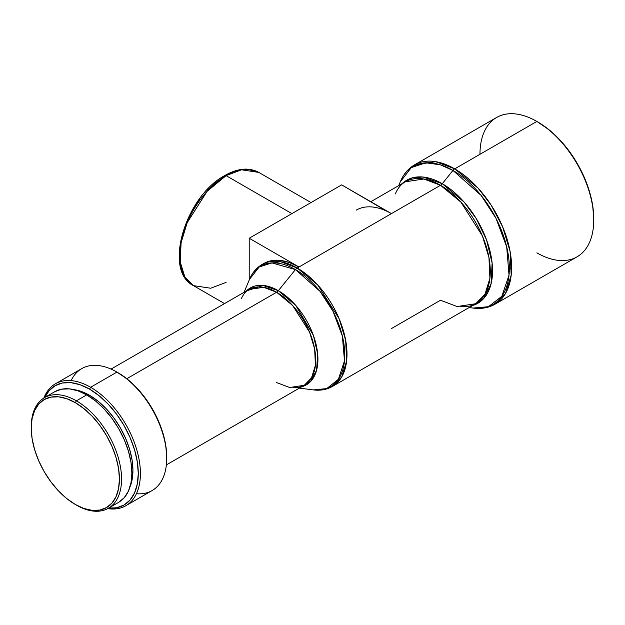 <?xml version="1.0" encoding="UTF-8"?>
<svg xmlns="http://www.w3.org/2000/svg" width="625" height="625" viewBox="0 0 625 625"><rect width="100%" height="100%" fill="white"/><g stroke="black" fill="none" stroke-linecap="round" stroke-linejoin="round"><path stroke-width="0.94" d="M226.102 282.383L210.688 288.227L193.414 285.625L184.812 276.844L180.211 261.953L181.102 242.758L187.18 222.688L207.125 191.297L226.102 175.641A2.516 1.453 -120 0 0 224.844 175.516A2.516 1.453 60 0 1 226.102 175.641A65.367 37.742 120 0 0 183.391 233.242A65.367 37.742 120 0 0 193.414 285.625C162.75 270.57 185.656 196.008 224.844 175.516C232.602 171.039 240.047 168.914 247.18 169.141L258.781 172.398A65.367 37.742 120 0 0 226.102 175.641L291.875 213.617L226.102 175.641L241.508 169.797L258.781 172.398L311.023 202.562M31.25 427.523A63.859 36.867 60 0 1 44.477 397.672A63.859 36.867 60 0 1 76.406 400.836L75.336 402.68A62.352 36 60 0 1 119.43 479.047A62.352 36 60 0 1 75.336 504.5L76.406 505.117A63.859 36.867 -120 0 0 121.562 479.047A63.859 36.867 -120 0 0 76.406 400.836A63.859 36.867 60 0 1 118.125 457.109A63.859 36.867 60 0 1 108.336 508.281A63.859 36.867 60 0 1 76.406 505.117L75.336 504.5A62.352 36 60 0 1 31.25 428.133A62.352 36 60 0 1 75.336 402.68L76.406 400.836L86.719 394.883L76.406 400.836A63.859 36.867 -120 0 0 31.25 426.906L32.094 418.695L34.609 410.594L38.68 404.141L44.164 399.594L50.844 397.117L58.469 396.812L66.734 398.695L75.336 402.68L83.938 408.625L92.211 416.297L99.836 425.398L106.516 435.594L112 446.469L116.07 457.625L118.586 468.625L119.43 479.047L118.586 488.492L116.07 496.594L112 503.039L106.516 507.586L99.836 510.062L92.211 510.367L83.938 508.492L75.336 504.5L66.734 498.555L58.469 490.883L50.844 481.781L44.164 471.594L38.68 460.711L34.609 449.555L32.094 438.555L31.25 428.133M54.789 391.719A63.859 36.867 -120 0 1 86.719 394.883L95.531 400.969L104 408.828L111.805 418.148L118.648 428.586L124.266 439.727L128.438 451.156L131.008 462.422L131.875 473.094L131.008 482.766L128.438 491.062L124.266 497.664L118.648 502.328A63.859 36.867 -120 0 0 128.438 451.156A63.859 36.867 -120 0 0 86.719 394.883L77.906 390.797L69.438 388.875L61.633 389.18L54.789 391.719L44.477 397.672M89.562 395.289L88.461 395.922L89.562 395.289L81.102 391.367L73.93 389.633A61.344 35.422 -120 0 1 89.562 395.289A61.344 35.422 -120 0 1 130.023 486.789L132.109 479.719L132.938 470.422L132.109 460.172L129.641 449.352L125.633 438.375L120.234 427.672L113.664 417.648L106.164 408.688L98.023 401.141L89.562 395.289M125.828 505.727L152.141 490.539A70.398 40.641 -120 0 0 162.93 434.125A70.398 40.641 -120 0 0 116.938 372.094L90.633 387.281A70.398 40.641 60 0 1 136.617 449.32A70.398 40.641 60 0 1 125.828 505.727A70.398 40.641 60 0 1 107.727 508.617A70.398 40.641 -120 0 0 139.648 463.039A70.398 40.641 -120 0 0 90.633 387.281L89.562 389.133A68.891 39.773 60 0 1 137.297 461.742A68.891 39.773 60 0 1 108.57 508.141M166.719 458.312L166.719 457.078A68.891 39.773 -120 0 0 118.008 372.711L116.938 372.094A70.398 40.641 60 0 1 166.719 458.312A70.398 40.641 60 0 1 136.43 493.719M71.141 380.617A70.398 40.641 60 0 1 116.938 372.094L127.508 379.273L136.648 387.75L145.07 397.812L152.453 409.07L158.508 421.094L163.008 433.414L165.781 445.57L166.719 457.078M276.586 382.562L289.625 387.508L304.242 385.305A55.312 31.938 -120 0 0 312.727 340.984A55.312 31.938 -120 0 0 276.586 292.242L126.805 378.711L276.586 292.242L263.555 287.297L248.93 289.5C245.789 291.258 243.305 294.266 241.469 298.516M278.344 290.688A5.031 2.906 -60 0 1 276.586 292.242A5.031 2.906 120 0 0 278.344 290.688A55.969 32.312 60 0 1 315.969 343.906A55.969 32.312 60 0 1 301.727 386.758L310.617 381.477L316.602 370.195L317.656 353.805L313.398 335.391L295.781 305.43L278.344 290.688L295.453 269.57L278.344 290.688L262.961 285.398L246.414 290.953A55.969 32.312 60 0 1 278.344 290.688M391.438 328.578L440.5 300.242L457.094 306.539L475.703 303.734L332.406 386.461L341.68 377.008L346.625 360.969L345.664 340.297L339.125 318.68L317.648 284.883L297.211 268.016A70.398 40.641 60 0 1 343.203 330.047A70.398 40.641 60 0 1 332.406 386.461C326.742 389.656 320.391 390.805 313.336 389.898A69.742 40.266 -120 0 0 343.922 343.984A69.742 40.266 -120 0 0 295.453 269.57L320 291.297L332.969 311.219L342.359 336.031L344.492 360.781L338.391 379.305L326.711 388.602L313.336 389.898L299.375 388.117M297.211 268.016A5.031 2.906 120 0 0 295.453 269.57A5.031 2.906 -60 0 1 297.211 268.016L298.992 266.992L297.211 268.016L280.617 261.719L262.016 264.531A70.398 40.641 60 0 1 297.211 268.016M469.141 307.523L473.078 308.055C481.187 309.164 488.477 307.883 494.953 304.234L577.086 256.812A80.453 46.453 -120 0 0 589.422 192.344A80.453 46.453 -120 0 0 536.859 121.445L454.727 168.867A80.453 46.453 60 0 1 507.281 239.758A80.453 46.453 60 0 1 494.953 304.234L505.539 293.422L511.195 275.102L510.102 251.477L502.625 226.773L491.055 204.977L478.078 188.141L454.727 168.867A5.031 2.906 120 0 0 452.945 170.438L481.117 195.406L495.977 218.305L506.687 246.797L509.016 275.141L501.883 296.242L488.414 306.711L473.078 308.055A79.781 46.062 -120 0 0 508.422 255.797A79.781 46.062 -120 0 0 452.945 170.438L442.281 183.711A71.07 41.031 60 0 0 402.203 183.594L412.234 177.875L423.023 177.023L442.281 183.711A5.031 2.906 -60 0 1 440.5 185.289L423.906 178.992L405.305 181.797C401.039 184.219 397.719 188.258 395.336 193.93M370.812 201.711L405.305 181.797A70.398 40.641 -120 0 1 440.5 185.289L391.438 213.617L440.5 185.289L460.938 202.156L482.414 235.953L488.953 257.57L489.914 278.242L484.969 294.281L475.703 303.734A70.398 40.641 -120 0 0 486.492 247.32A70.398 40.641 -120 0 0 440.5 185.289A5.031 2.906 120 0 0 442.281 183.711A71.07 41.031 60 0 1 489.922 250.781A71.07 41.031 60 0 1 472.602 305.523L483.711 298.508L491.039 283.961L492.125 263.109L486.562 239.875L476.328 218.719L464.258 202.242L442.281 183.711L452.945 170.438A5.031 2.906 -60 0 1 454.727 168.867L536.859 121.445A80.453 46.453 60 0 1 593.75 219.977A80.453 46.453 60 0 1 536.859 252.828M593.75 219.977L593.75 218.75A78.945 45.578 -120 0 0 537.93 122.062L536.859 121.445L537.93 122.062A78.945 45.578 -120 0 0 537.398 121.758M356.234 210.125A70.398 40.641 60 0 1 391.438 213.617L298.992 266.992A70.398 40.641 -120 0 0 263.789 263.5L262.016 264.531C256.414 267.836 252.242 272.766 249.5 279.328L259.203 266.977L271.852 262.891L295.453 269.57A69.742 40.266 -120 0 0 249.5 279.328L244.062 292.312M593.75 218.75L592.68 205.555L589.5 191.625L584.344 177.508L577.398 163.727L568.938 150.828L559.289 139.297L548.82 129.586L536.859 121.445A80.453 46.453 -120 0 0 496.633 117.461L414.5 164.883A80.453 46.453 60 0 1 454.727 168.867L435.766 161.672L414.5 164.883C408.094 168.656 403.344 174.336 400.25 181.914L411.32 167.586L425.828 162.805L440.305 164.797L452.945 170.438A79.781 46.062 -120 0 0 400.25 181.914L398.742 185.586M479.969 154.289A80.453 46.453 60 0 1 536.859 121.445M511.617 267.398L509.359 268.703M166.367 464.906L304.242 385.305L311.523 377.875L315.414 365.273L314.656 349.031L309.523 332.047L292.648 305.492L276.586 292.242A55.312 31.938 -120 0 0 248.93 289.5L111.055 369.102M116.938 372.094A70.398 40.641 -120 0 0 81.742 368.609L55.43 383.797A70.398 40.641 60 0 1 90.633 387.281L116.938 372.094L118.008 372.711M44.711 397.531A68.891 39.773 60 0 1 89.562 389.133L90.633 387.281A70.398 40.641 -120 0 0 43.883 398.031A70.398 40.641 60 0 1 55.43 383.797M44.555 397.875L49.062 390.742L55.117 385.719L62.5 382.984L70.922 382.648L80.062 384.727L89.562 389.133L99.062 395.695L108.203 404.172L116.625 414.234L124.008 425.492L130.062 437.516L134.562 449.836L137.336 461.992L138.273 473.5L137.336 483.938L134.562 492.891L130.062 500.016L124.008 505.039L116.625 507.773L108.203 508.109M386.555 211.078L341.656 184.875L249.211 238.25L249.211 280.008L249.211 238.25L298.992 266.992L289.273 262.484L279.938 260.367L271.336 260.711L263.789 263.5M249.211 238.25L341.656 184.875L391.438 213.617L298.992 266.992L249.211 238.25M207.312 190.391L215.648 182.656L224.32 176.664A2.516 1.453 60 0 1 224.844 175.516M179.875 253.648L180.727 243.141L183.258 232.055L187.367 220.812M192.891 209.844L199.625 199.57M224.531 303.586L193.414 285.625M118.648 502.328L108.336 508.281M475.703 303.734C471.477 306.219 466.312 307.07 460.211 306.305M304.242 385.305C301.148 387.141 297.297 387.797 292.703 387.266"/></g></svg>
